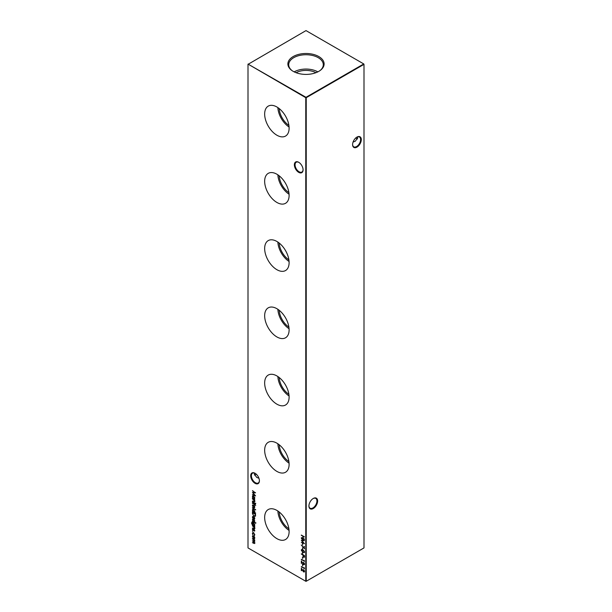<?xml version="1.0" encoding="UTF-8"?>
<svg xmlns="http://www.w3.org/2000/svg" width="612" height="612" viewBox="0 0 612 612"><rect width="100%" height="100%" fill="white"/><g stroke="black" fill="none" stroke-linecap="round" stroke-linejoin="round"><path stroke-width="0.92" d="M298.725 172.355A6.158 3.557 60 0 1 294.364 164.812A6.158 3.557 60 0 1 298.725 162.295L298.725 162.295A6.158 3.557 60 0 1 303.078 169.838A6.158 3.557 60 0 1 298.725 172.355M298.901 162.402A5.669 3.274 -120 0 0 296.239 162.218A5.669 3.274 -120 0 0 295.367 166.755A5.669 3.274 -120 0 0 299.069 171.75A5.669 3.274 -120 0 0 301.907 172.026A5.669 3.274 -120 0 0 303.07 169.631M255.051 483.319A6.158 3.557 60 0 1 250.698 475.776A6.158 3.557 60 0 1 255.051 473.267L255.051 473.267A6.158 3.557 60 0 1 259.404 480.81A6.158 3.557 60 0 1 255.051 483.319M255.227 473.374A5.669 3.274 -120 0 0 252.565 473.183A5.669 3.274 -120 0 0 251.7 477.727A5.669 3.274 -120 0 0 255.403 482.715A5.669 3.274 -120 0 0 258.233 482.998A5.669 3.274 -120 0 0 259.404 480.604M355.817 137.907A6.158 3.557 -120 0 0 356.773 138.626M357.485 138.932A5.669 3.274 60 0 1 356.597 138.534L356.597 138.534A5.669 3.274 60 0 1 355.771 137.952M352.596 144.417A5.669 3.274 120 0 0 353.767 146.819A5.669 3.274 120 0 0 356.597 146.536A5.669 3.274 120 0 0 360.606 139.597A5.669 3.274 120 0 0 359.435 137.004A5.669 3.274 120 0 0 356.773 137.187M356.949 137.08L356.949 137.08A6.158 3.557 -60 0 1 361.302 139.597A6.158 3.557 -60 0 1 356.949 147.14A6.158 3.557 -60 0 1 352.596 144.623A6.158 3.557 -60 0 1 356.949 137.08L356.949 137.08M308.93 505.81A5.669 3.274 120 0 0 310.093 508.212A5.669 3.274 120 0 0 312.931 507.929A5.669 3.274 120 0 0 316.932 500.991A5.669 3.274 120 0 0 315.761 498.398A5.669 3.274 120 0 0 313.099 498.581M313.275 498.474L313.275 498.474A6.158 3.557 -60 0 1 317.636 500.991A6.158 3.557 -60 0 1 313.275 508.534A6.158 3.557 -60 0 1 308.922 506.025A6.158 3.557 -60 0 1 313.275 498.474L313.275 498.474M256.229 474.132A5.669 3.274 -60 0 1 255.403 474.713L255.403 474.713A5.669 3.274 -60 0 1 254.516 475.111M255.227 474.813A6.158 3.557 120 0 0 256.183 474.093M258.945 478.286L256.665 477.36L254.317 474.093L254.516 473.068M353.055 142.099L355.335 141.181L357.683 137.907L357.485 136.889M276.884 106.985A17.289 9.983 -120 0 0 268.423 106.021A17.289 9.983 -120 0 0 265.539 119.814A17.289 9.983 -120 0 0 276.884 135.214A17.289 9.983 -120 0 0 285.712 135.963A17.289 9.983 -120 0 0 288.13 122.048A17.289 9.983 -120 0 0 276.884 106.985M277.871 107.597A16.746 9.67 -120 0 0 289.071 126.998M279.179 108.553A14.918 8.614 -120 0 0 288.895 125.391M276.884 174.221A17.289 9.983 -120 0 0 268.423 173.257A17.289 9.983 -120 0 0 265.539 187.05A17.289 9.983 -120 0 0 276.884 202.45A17.289 9.983 -120 0 0 285.712 203.199A17.289 9.983 -120 0 0 288.13 189.292A17.289 9.983 -120 0 0 276.884 174.221M277.871 174.833A16.746 9.67 -120 0 0 289.071 194.234M279.179 175.789A14.918 8.614 -120 0 0 288.895 192.627M276.884 241.457A17.289 9.983 -120 0 0 268.423 240.493A17.289 9.983 -120 0 0 265.539 254.286A17.289 9.983 -120 0 0 276.884 269.693A17.289 9.983 -120 0 0 285.712 270.435A17.289 9.983 -120 0 0 288.13 256.527A17.289 9.983 -120 0 0 276.884 241.457M277.871 242.069A16.746 9.67 -120 0 0 289.071 261.469M279.179 243.025A14.918 8.614 -120 0 0 288.895 259.863M276.884 308.693A17.289 9.983 -120 0 0 268.423 307.737A17.289 9.983 -120 0 0 265.539 321.522A17.289 9.983 -120 0 0 276.884 336.929A17.289 9.983 -120 0 0 285.712 337.671A17.289 9.983 -120 0 0 288.13 323.763A17.289 9.983 -120 0 0 276.884 308.693M277.871 309.305A16.746 9.67 -120 0 0 289.071 328.705M279.179 310.261A14.918 8.614 -120 0 0 288.895 327.099M276.884 375.929A17.289 9.983 -120 0 0 268.423 374.972A17.289 9.983 -120 0 0 265.539 388.758A17.289 9.983 -120 0 0 276.884 404.165A17.289 9.983 -120 0 0 285.712 404.907A17.289 9.983 -120 0 0 288.13 390.999A17.289 9.983 -120 0 0 276.884 375.929M277.871 376.541A16.746 9.67 -120 0 0 289.071 395.941M279.179 377.497A14.918 8.614 -120 0 0 288.895 394.335M276.884 443.164A17.289 9.983 -120 0 0 268.423 442.208A17.289 9.983 -120 0 0 265.539 455.994A17.289 9.983 -120 0 0 276.884 471.401A17.289 9.983 -120 0 0 285.712 472.143A17.289 9.983 -120 0 0 288.13 458.235A17.289 9.983 -120 0 0 276.884 443.164M277.871 443.776A16.746 9.67 -120 0 0 289.071 463.177M279.179 444.733A14.918 8.614 -120 0 0 288.895 461.57M276.884 510.4A17.289 9.983 -120 0 0 268.423 509.444A17.289 9.983 -120 0 0 265.539 523.229A17.289 9.983 -120 0 0 276.884 538.637A17.289 9.983 -120 0 0 285.712 539.386A17.289 9.983 -120 0 0 288.13 525.471A17.289 9.983 -120 0 0 276.884 510.4M277.871 511.012A16.746 9.67 -120 0 0 289.071 530.42M279.179 511.976A14.918 8.614 -120 0 0 288.895 528.806M318.806 56.556A18.115 10.458 0 0 0 294.005 56.113A18.115 10.458 0 0 0 291.71 70.38A18.115 10.458 0 0 0 293.194 71.344A18.115 10.458 0 0 0 320.29 70.38A18.115 10.458 0 0 0 318.806 56.556M319.954 70.617A17.289 9.983 0 0 0 323.289 64.933A17.289 9.983 0 0 0 318.225 57.666A17.289 9.983 0 0 0 299.214 55.539A17.289 9.983 0 0 0 288.711 64.933A17.289 9.983 0 0 0 292.046 70.617M317.827 71.872A16.776 9.685 0 0 0 294.173 71.872M315.914 72.698A14.413 8.323 0 0 0 296.086 72.698M252.649 530.887L252.917 531.338L252.389 531.04L252.886 530.749M252.917 531.338L252.626 530.902M254.776 528.363L253.605 528.684L252.427 528.003L254.041 528.561L254.493 528.141L252.427 525.67L254.737 527.001L254.317 527.085L254.531 528.921M254.041 528.561L254.722 527.942M255.938 523.053L255.456 522.778L255.464 523.352L255.694 522.61M254.538 525.57L254.737 526.251L252.198 524.691L251.54 523.061L252.266 522.12L251.823 523.191L252.756 524.782L252.427 523.528L252.779 522.747L253.59 522.832L254.776 524.897L254.454 525.632M251.861 522.189L252.266 522.12M252.266 522.449L251.823 523.191M255.472 515.962L253.965 516.191L252.427 513.445L252.427 512.313L255.587 514.134L255.15 516.367M252.427 507.692L255.663 509.888L252.427 507.692M255.709 505.451L254.737 504.678L254.454 505.076L254.454 504.517L252.427 503.018L254.737 503.982L255.709 505.451M255.464 503.324L255.464 503.928L255.694 503.186M255.709 503.768L255.456 503.355M302.397 543.425L302.718 545.017L302.397 543.425M302.397 547.908L302.718 549.5L302.397 547.908M302.397 552.391L302.718 553.982L302.397 552.391M302.397 557.065L302.718 558.649L302.397 557.065M252.427 490.839L255.587 492.813L252.993 492.867L255.587 495.911L252.427 494.572L254.699 495.2L252.427 492.507L254.707 492.499L252.664 490.679M254.776 501.373L253.605 501.695L252.427 501.014L254.041 501.58L254.493 501.151L252.427 498.681L254.737 500.012L254.317 500.096L254.531 501.932M254.041 501.58L254.722 500.953M302.397 564.348L302.718 565.932L302.397 564.348M304.172 560.332L304.493 561.403L301.341 559.253L304.172 560.89L304.172 560.332M254.776 543.066L253.682 543.334L252.427 542.615L254.493 542.852L252.427 540.794L254.493 541.023L252.427 538.644L254.737 539.975L254.332 540.075L254.776 541.245L254.217 541.773L254.561 543.563M253.682 543.012L254.722 542.706M253.835 541.008L254.722 540.893L254.34 541.383L254.722 540.84M248.005 64.352L248.005 547.916L305.77 581.262L305.77 97.698L248.005 64.084L306 97.3L363.765 63.946L306 30.6L248.005 64.352M301.341 535.072L304.493 536.892L303.2 536.472L303.2 538.338L304.493 539.409L301.341 537.588L302.879 538.155L302.879 536.288L301.341 535.072M254.393 536.739L254.776 537.971L254.393 538.767L253.575 538.652L252.389 536.594L252.718 535.821L254.393 536.739M304.439 563.445L303.85 564.218L304.485 563.797L303.529 562.336L304.577 564.134L303.636 564.692L301.662 561.908L301.341 563.415L301.341 560.936L303.613 564.348L304.256 563.927L303.613 564.348M304.577 564.134L303.636 564.692L303.544 564.302M304.172 567.615L304.493 568.686L301.341 566.544L304.172 568.173L304.172 567.615M254.737 498.933L252.427 497.931L252.833 497.839L252.389 496.493L252.741 495.712L253.59 495.797L254.776 497.885L254.309 498.688L254.737 498.933M304.439 570.728L303.85 571.501L304.485 571.08L303.529 569.619L304.577 571.417L303.636 571.975L301.662 569.191L301.341 570.698L301.341 568.219L303.613 571.631L304.256 571.21L303.613 571.631M304.577 571.417L303.636 571.975L303.544 571.593M301.341 553.791L304.493 555.612L304.447 557.134L303.651 557.371L302.795 554.962L301.341 553.791M304.447 557.134L303.544 556.966M301.647 550.701L301.265 550.157L302.917 549.897L304.577 552.07L302.917 552.368L301.265 550.157L301.532 549.553M304.577 552.07L304.302 552.682M304.172 546.371L304.493 548.796L301.265 545.017L304.172 548.061L304.172 546.371M301.341 538.667L304.493 540.641L301.907 540.694L304.493 543.739L301.341 542.4L303.613 543.035L301.341 540.411L303.613 540.327L301.341 538.667L303.613 540.327M252.427 501.718L254.737 503.37L252.427 501.718M254.393 505.826L254.776 507.065L254.393 507.853L253.575 507.746L252.389 505.688L252.718 504.908L254.393 505.826M255.663 513.017L252.427 511.471L252.833 511.38L252.389 510.033L252.741 509.253L253.59 509.337L254.776 511.425L254.286 512.221L255.663 513.017M252.672 517.301L253.024 518.777L252.389 517.178L252.687 516.436L254.347 517.278L254.776 518.563L254.324 519.374L253.521 519.198L253.521 516.819L252.672 517.301L253.758 516.681L252.909 517.163L253.758 516.681L253.521 519.198M254.454 519.313L253.758 519.068M252.427 521.141L254.737 522.793L252.427 521.141M254.776 521.156L254.447 521.646L254.179 520.468L253.054 520.889L252.389 519.726L252.702 519.144L253.047 520.56L254.171 520.139L254.561 521.585M254.248 521.309L254.722 520.858L254.179 520.468M254.661 521.485L254.416 520.338L253.575 520.881M252.68 519.948L252.702 519.144M252.917 519.489L252.672 519.871M253.261 520.598L253.819 520.055M254.776 530.681L254.447 531.178L254.179 529.992L253.054 530.42L252.389 529.25L252.702 528.669L253.047 530.084L254.171 529.663L254.561 531.109M254.248 530.841L254.722 530.382L254.179 529.992M254.661 531.009L254.416 529.862L253.575 530.405M252.68 529.472L252.702 528.669M252.917 529.013L252.672 529.403M253.261 530.122L253.819 529.579M254.776 534.812L254.232 535.722L254.493 534.628L253.59 532.968L252.672 533.58L252.924 534.964L252.389 533.412L252.756 532.547L253.567 532.624L254.776 534.812M254.439 535.661L254.301 535.24M254.087 535.362L254.714 534.284M253.926 532.899L252.672 533.58M306.23 581.262L363.995 547.916L363.995 64.352L306.23 97.698L306.23 581.262L305.77 581.262L306.23 581.262M306 97.3L305.77 97.698L306.23 97.698L306 97.3M363.765 63.946L363.995 64.352L363.765 63.946M304.493 536.946L303.2 536.472M304.493 539.141L301.341 537.588M302.879 536.288L302.879 538.155M303.108 536.15L301.341 535.401M254.737 540.036L254.332 540.075M255.005 542.936L253.911 543.204L252.427 542.615M253.911 542.875L254.722 542.714L253.911 542.875M254.301 541.727L252.427 540.794M254.408 540.029L252.427 538.973M254.63 538.629L253.575 538.652M253.812 538.522L253.422 538.223M252.687 536.984L252.389 536.594M252.626 536.456L252.848 535.768M253.98 536.211L252.672 536.755L253.575 538.331L254.493 537.81L253.575 536.227L252.672 536.755M253.575 538.331L254.707 537.458M304.493 561.135L301.341 559.582M303.927 562.658L303.529 562.665M304.416 564.677L303.873 564.555M301.578 563.277L301.578 561.326M302.626 565.61L302.626 564.478M304.493 568.418L301.341 566.865M254.737 500.065L254.317 500.096M255.005 501.236L253.842 501.557L252.427 501.014M254.271 501.442L254.722 501.021L254.271 501.442M254.385 500.058L253.881 499.897M254.118 499.759L252.427 499.009M254.737 498.994L252.427 497.931M252.626 496.363L252.863 495.659M253.98 496.103L252.672 496.669L253.575 498.267L254.493 497.724L253.582 496.125L252.672 496.669M253.575 498.267L254.707 497.372M255.464 492.721L252.993 492.867M255.334 495.567L252.427 494.572M252.664 490.702L254.707 492.499M303.927 569.94L303.529 569.948M304.416 571.96L303.873 571.845M301.578 570.56L301.578 568.609M302.626 558.328L302.626 557.195M304.684 556.997L303.881 557.234M303.085 556.048L302.795 554.962M303.032 554.824L301.341 554.12M303.651 557.042L304.409 555.62L303.124 555.145L303.651 557.042L304.172 555.757L303.124 555.145M302.626 553.661L302.626 552.529M301.494 550.02L301.655 549.507M304.401 552.605L302.917 552.368M303.154 552.238L302.183 551.504M304.149 552.231L304.393 551.32M303.827 550.548L301.815 550.219M304.485 551.756L302.917 550.219L301.586 550.356L301.923 549.874M301.586 550.356L302.917 552.039L304.286 552.185M302.626 549.178L302.626 548.046M304.409 546.501L304.172 548.061M302.626 544.695L302.626 543.563M304.378 540.557L301.907 540.694M304.24 543.395L301.341 542.4M254.737 503.102L252.427 502.039M254.684 504.938L254.454 504.517M254.684 504.38L252.427 503.347M254.63 507.723L253.575 507.746M253.812 507.608L253.422 507.317M252.687 506.078L252.389 505.688M252.626 505.55L252.848 504.854M253.98 505.298L252.672 505.849L253.575 507.417L254.493 506.897L253.575 505.313L252.672 505.849M253.575 507.417L254.707 506.545M255.663 509.612L252.427 508.021M255.663 513.07L252.427 511.471M252.626 509.903L252.863 509.199M253.98 509.643L252.672 510.209L253.575 511.808L254.493 511.265L253.582 509.666L252.672 510.209M253.575 511.808L254.707 510.913M253.001 514.799L252.664 512.451M255.701 515.824L253.965 516.191M254.202 516.054L253.613 515.61M254.997 515.908L255.495 514.141L252.756 512.825L252.833 514.332L253.965 515.862L255.173 515.595L255.258 514.271L252.756 512.825M255.403 515.465L255.12 515.862M252.718 517.676L252.389 517.178M252.626 517.041L252.817 516.383M254.034 516.888L253.804 519.037L254.722 518.28L254.041 518.899L254.722 518.28L254.508 517.469M254.477 517.492L253.804 517.018M253.804 519.037L254.493 518.418L254.278 517.607M254.737 525.983L252.435 524.553M251.853 523.528L251.54 523.061M251.777 522.923L252.504 521.982M252.504 522.311L252.06 523.053M252.664 523.398L252.909 522.694M253.98 523.13L252.71 523.711L253.597 525.264L254.493 524.759L253.582 523.153L252.71 523.711M253.597 525.264L254.707 524.408M254.737 522.526L252.427 521.462M253.643 520.843L253.054 520.889M252.626 519.596L252.932 519.014M254.049 519.917L253.498 520.33M254.737 527.054L254.317 527.085M255.005 528.225L253.842 528.546L252.427 528.003M254.271 528.431L254.722 528.003L254.271 528.431M254.385 527.047L253.881 526.886M254.118 526.748L252.427 525.991M253.643 530.367L253.054 530.42M252.626 529.12L252.932 528.538M254.049 529.441L253.498 529.854M254.324 535.225L254.722 534.49L254.324 535.225M253.819 532.83L252.909 533.442L253.819 532.83M252.695 533.878L252.389 533.412M252.626 533.274L252.878 532.494"/></g></svg>
